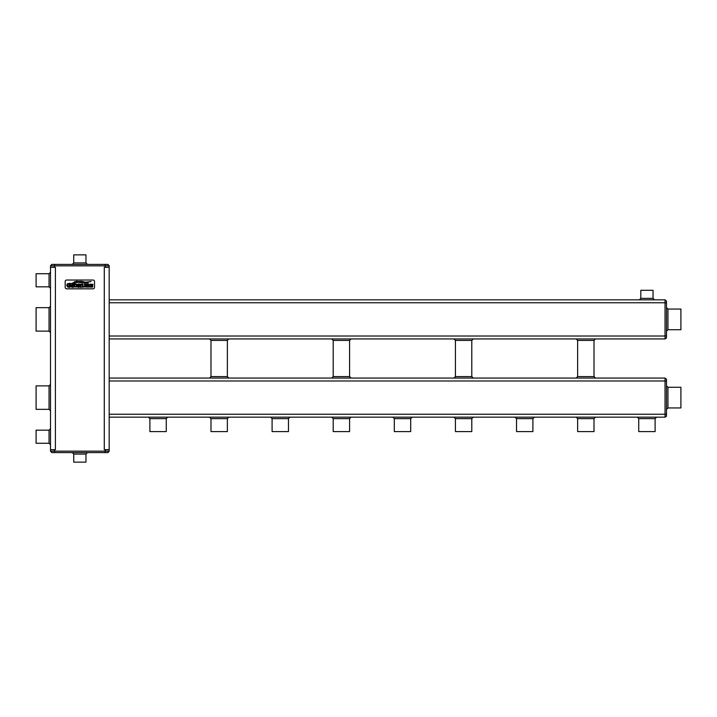 <?xml version="1.0" encoding="UTF-8"?>
<svg xmlns="http://www.w3.org/2000/svg" width="717" height="717" viewBox="0 0 717 717"><rect width="100%" height="100%" fill="white"/><g stroke="black" fill="none" stroke-linecap="round" stroke-linejoin="round"><path stroke-width="1.08" d="M50.513 387.341L50.513 267.324L55.406 267.324L55.406 449.676L50.513 449.676L50.513 451.163L50.513 265.837L54.429 265.837L54.671 264.394L51.741 264.394L107.953 264.394L105.023 264.394L105.265 265.837L109.181 265.837L107.953 264.394L109.181 265.792L107.953 264.394L109.181 265.837L109.181 267.324L109.181 265.837M50.513 267.324L50.513 265.792L51.741 264.394L50.513 265.792M50.513 428.703L49.052 430.164L49.052 443.267L50.513 444.737L50.513 407.874M50.513 410.805L50.513 384.411L49.052 385.88L36.092 385.88L36.092 409.344L49.052 409.344L50.513 410.805M51.015 265.855L50.513 265.837L51.741 264.394M53.605 265.846L53.157 265.846M52.52 451.145L53.157 451.154M53.605 451.154L54.42 451.163M50.513 451.163L51.741 452.606L54.671 452.606L51.741 452.606L50.513 451.163L54.429 451.163L54.671 452.606L107.953 452.606L105.023 452.606L105.265 451.163L54.429 451.163L54.429 449.676M50.513 306.195L49.052 307.656L49.052 331.12L50.513 332.589M50.513 288.297L49.052 286.836L49.052 273.733L50.513 272.263M49.052 443.267L36.092 443.267L36.092 430.164L49.052 430.164M105.265 449.676L104.288 449.676L104.288 267.324L109.181 267.324L109.181 451.163L105.265 451.163L105.265 449.676L109.181 449.676L109.181 451.208L107.953 452.606L109.181 451.208M84.4 452.606L72.274 452.606L73.734 454.076L73.734 462.142L85.959 462.142L85.959 454.076L73.734 454.076M49.052 331.12L36.092 331.12L36.092 307.656L49.052 307.656M49.052 286.836L36.092 286.836L36.092 273.733L49.052 273.733M36.092 443.267L36.092 430.164M94.51 281.503A1.47 1.47 0 0 0 93.049 280.033L66.645 280.033A1.47 1.47 0 0 0 65.184 281.503L65.184 287.374A1.47 1.47 0 0 0 66.645 288.834L93.049 288.834A1.47 1.47 0 0 0 94.51 287.374L94.51 281.503M107.174 265.855L106.537 265.846M106.089 265.846L105.265 265.837L105.265 267.324M106.089 451.154L106.537 451.154M108.966 451.154L107.953 452.606M36.092 409.344L36.092 385.88M36.092 331.12L36.092 307.656M36.092 286.836L36.092 273.733M80.806 282.588L88.191 283.09L77.409 281.987L73.277 283.394L77.544 282.283L80.851 282.588M76.836 281.145L71.996 283.296L77.346 281.396L85.574 282.525L91.131 281.539L85.619 282.193L81.505 281.36L74.577 281.647M85.126 286.925L85.556 284.013L84.454 284.013L84.597 286.316L83.737 286.746L82.876 286.316L83.011 284.013L81.846 284.013L82.572 287.15L85.126 286.925M85.959 262.924L73.734 262.924L73.734 254.858L85.959 254.858L85.959 262.924L87.429 264.394M333.082 378.056L228.831 378.056L227.361 376.586L210.986 376.586L209.516 378.056L109.181 378.056L665.035 378.056L665.035 380.987L666.487 381.229L666.487 379.275L666.487 415.941L666.487 413.987L665.035 414.229L665.026 417.115M349.699 378.056L456.881 378.056M470.325 378.056L665.071 378.056L666.487 379.275L665.035 378.056M665.035 380.942L665.026 380.476M109.181 417.16L665.071 417.16L666.353 416.335M455.295 417.16L473.265 417.16L471.795 418.629L471.795 431.589L455.42 431.589L455.42 418.629L453.951 417.16M331.738 417.16L351.043 417.16L349.582 418.629L349.582 431.589L333.199 431.589L333.199 418.629L331.738 417.16M577.508 417.16L595.477 417.16L594.008 418.629L594.008 431.589L577.633 431.589L577.633 418.629L576.163 417.16M109.181 338.944L665.071 338.944L666.487 337.725L666.487 335.771L666.487 337.725L665.125 338.944M109.181 336.013L665.035 336.013L665.035 338.944L666.353 338.119M640.819 298.371L640.819 290.304L653.044 290.304L653.044 298.371L640.819 298.371L639.349 299.84L109.181 299.84L665.035 299.84L665.035 302.771L666.487 303.013L666.487 335.771L665.035 336.013L665.035 302.771L109.181 302.771M665.035 299.84L666.487 301.059L666.487 303.013L666.487 301.059L665.071 299.84L666.487 301.059L665.035 299.84L654.504 299.84L653.044 298.371M665.035 302.726L665.026 302.251M89.222 284.308L86.497 284.201L86.434 285.787L88.523 286.37L86.309 286.271L85.968 287.078L88.836 287.087L89.141 285.805L86.721 284.954L87.546 284.541L88.827 285.07L89.222 284.308M78.843 285.949L79.632 285.949L80.232 287.293L81.613 287.293L80.492 285.913L81.415 284.963L81.057 284.21L77.875 284.013L77.875 287.293L79.031 287.293L78.843 285.949M73.833 286.997L76.871 286.934L77.221 284.864L76.522 284.165L73.645 284.013L73.833 286.997M72.874 284.308L71.906 284.013L71.906 287.293L73.062 287.293L72.874 284.308M70.383 285.859L70.383 286.406L69.173 286.683L68.07 286.325L67.622 285.303L68.088 284.255L69.128 283.905L70.526 284.515L70.992 283.556L69.791 283.287L67.416 283.78L66.726 285.303L67.497 286.917L69.083 287.365L71.297 286.719L71.297 285.303L69.092 285.115L69.092 286.047L70.383 285.859M92.923 284.308L90.199 284.201L90.136 285.787L92.224 286.37L90.01 286.271L89.67 287.078L92.538 287.087L92.843 285.805L90.423 284.954L91.247 284.541L92.529 285.07L92.923 284.308M73.734 254.858L85.959 254.858M73.734 462.142L85.959 462.142M595.477 378.056L594.008 376.586L577.633 376.586L576.163 378.056M351.043 378.056L349.582 376.586L333.199 376.586L331.738 378.056M473.265 378.056L471.795 376.586L455.42 376.586L453.951 378.056M665.035 417.16L666.487 415.941L665.125 417.16M656.584 417.16L655.114 418.629L655.114 431.589L638.739 431.589L638.739 418.629L637.279 417.16M167.724 417.16L166.254 418.629L149.88 418.629L148.41 417.16M289.937 417.16L288.467 418.629L272.093 418.629L270.623 417.16M228.831 417.16L227.361 418.629L227.361 431.589L210.986 431.589L210.986 418.629L209.516 417.16M412.15 417.16L410.689 418.629L410.689 431.589L394.305 431.589L394.305 418.629L392.844 417.16M534.371 417.16L532.901 418.629L532.901 431.589L516.527 431.589L516.527 418.629L515.057 417.16M595.477 338.944L594.008 340.414L594.008 376.586M351.043 338.944L349.582 340.414L349.582 376.586M228.831 338.944L227.361 340.414L227.361 376.586M473.265 338.944L471.795 340.414L471.795 376.586M78.843 284.604L78.843 285.357L80.609 284.981L78.843 284.604M74.613 284.604L74.613 286.701L76.298 286.442L76.298 284.873L74.613 284.604M667.948 387.27L666.487 385.8L666.487 409.416L667.948 407.946L680.908 407.946L680.908 387.27L667.948 387.27L667.948 407.946M166.254 418.629L166.254 431.589L149.88 431.589L149.88 418.629M288.467 418.629L288.467 431.589L272.093 431.589L272.093 418.629M667.948 309.054L666.487 307.584L666.487 331.2L667.948 329.73L680.908 329.73L680.908 309.054L667.948 309.054L667.948 329.73M640.819 290.304L653.044 290.304M638.739 431.589L655.114 431.589M166.254 431.589L149.88 431.589M288.467 431.589L272.093 431.589M455.42 431.589L471.795 431.589M210.986 431.589L227.361 431.589M333.199 431.589L349.582 431.589M394.305 431.589L410.689 431.589M516.527 431.589L532.901 431.589M577.633 431.589L594.008 431.589M680.908 387.27L680.908 407.946M680.908 309.054L680.908 329.73M54.429 267.324L54.429 265.837L105.265 265.837M49.052 409.344L49.052 385.88M109.181 414.229L665.035 414.229L665.035 380.987L109.181 380.987M655.114 418.629L638.739 418.629M471.795 418.629L455.42 418.629M227.361 418.629L210.986 418.629M349.582 418.629L333.199 418.629M410.689 418.629L394.305 418.629M532.901 418.629L516.527 418.629M594.008 418.629L577.633 418.629M594.008 340.414L577.633 340.414L576.163 338.944M349.582 340.414L333.199 340.414L331.738 338.944M227.361 340.414L210.986 340.414L209.516 338.944M471.795 340.414L455.42 340.414L453.951 338.944M73.734 262.924L72.274 264.394M85.959 454.076L87.429 452.606M577.633 340.414L577.633 376.586M333.199 340.414L333.199 376.586M210.986 340.414L210.986 376.586M455.42 340.414L455.42 376.586"/></g></svg>
